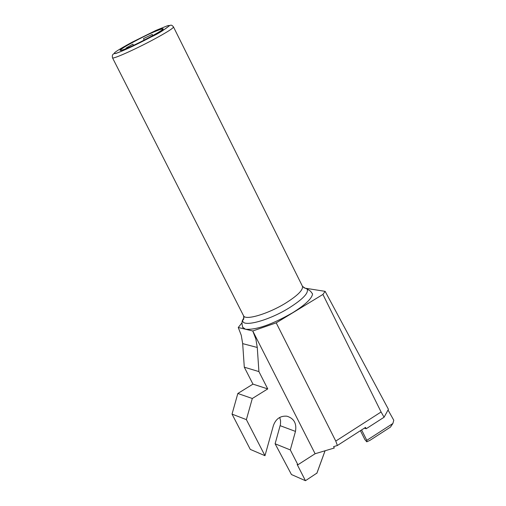 <?xml version="1.0" encoding="UTF-8"?>
<svg xmlns="http://www.w3.org/2000/svg" width="506" height="506" viewBox="0 0 506 506"><rect width="100%" height="100%" fill="white"/><g stroke="black" fill="none" stroke-linecap="round" stroke-linejoin="round"><path stroke-width="0.76" d="M144.109 40.126L143.571 38.551L152.306 34.389L152.54 35.654M244.012 317.458L243.177 319.134C238.933 328.286 266.896 321.727 289.015 307.99C303.119 299.052 309.115 292.683 307.009 288.882L310.469 291.14L312.581 293.948C311.867 298.61 305.175 304.903 292.512 312.828C271.766 324.637 256.068 330.102 245.429 329.223L242.665 327.249M279.736 417.418L280.59 420.872L280.438 424.496L275.112 443.781L291.45 474.533L305.453 480.7L297.148 464.457L297.901 464.774L315.111 453.737L252.772 330.981L276.206 322.853L335.763 441.074L381.088 411.985L384.079 417.235L366.173 428.753L365.547 427.393L337.375 445.501L335.763 441.074M360.436 430.682L364.934 439.689L366.78 441.82L366.799 440.34L361.6 429.936M366.173 428.753L364.371 428.152M315.111 453.737L334.295 448.012L333.599 446.634L337.375 445.501M388.045 410.012L393.776 420.239L392.877 423.497L390.461 427.102L369.994 440.328L366.78 441.82M392.877 423.497L366.799 440.34M307.009 288.882L303.72 287.655M242.02 322.803L238.256 327.502L252.772 330.981L255.84 338.95L257.269 347.47L242.671 343.625L244.297 367.192L252.962 384.124L237.833 393.478L232.033 414.117L250.274 449.385L264.973 455.697L246.378 419.626L252.304 398.5L267.744 388.912L258.914 371.587L257.269 347.47M381.088 411.985L322.917 294.435L276.206 322.853M322.917 294.435L325.143 291.355L305.453 288.243M126.019 48.089L132.844 44.142L133.527 45.331M316.92 473.091L305.453 480.7M325.054 450.77L316.819 473.357M384.079 417.235L388.431 409.303L325.143 291.355M238.256 327.502L241.267 335.295L242.671 343.625M297.901 464.774L290.305 449.923L275.112 443.781M290.305 449.923L295.466 431.403C296.832 423.471 293.999 418.405 286.959 416.21C280.419 415.66 275.903 418.753 273.417 425.489L264.973 455.697M246.378 419.626L232.033 414.117M252.304 398.5L237.833 393.478M267.744 388.912L252.962 384.124M258.914 371.587L244.297 367.192M153.476 39.569C166.841 32.352 173.514 28.134 173.482 26.926C169.402 21.897 170.105 28.33 151.111 36.97C135.545 45.123 123.875 50.587 116.108 53.383C113.002 53.351 111.813 54.844 112.528 57.867C112.889 59.335 134.982 49.499 153.476 39.569M132.395 42.061L155.956 30.404L167.568 25.717L169.093 25.445L169.251 25.882L165.424 28.785L151.079 36.982C134.349 45.73 122.42 51.258 115.286 53.56C111.693 54.016 117.398 50.183 132.395 42.061M149.087 37.52C176.322 23.067 159.902 27.786 134.261 41.555C107.487 55.679 122.142 51.947 149.087 37.52M173.526 27.02L302.341 286.054C303.575 289.653 297.971 295.359 285.542 303.183C268.281 313.828 245.644 320.589 243.626 315.902L243.475 315.599M112.484 57.773L243.626 315.902C243.835 319.008 243.696 320.115 243.215 319.229L243.177 319.134C241.735 321.019 241.634 323.865 242.874 327.673M295.466 431.403L280.16 425.685M121.541 50.423L120.188 50.239C122.009 48.393 126.709 45.496 134.286 41.549C145.114 35.61 154.577 31.315 162.679 28.671L162.078 29.943M304.827 288.009L302.474 286.32M316.92 473.161L325.086 450.757"/></g></svg>
